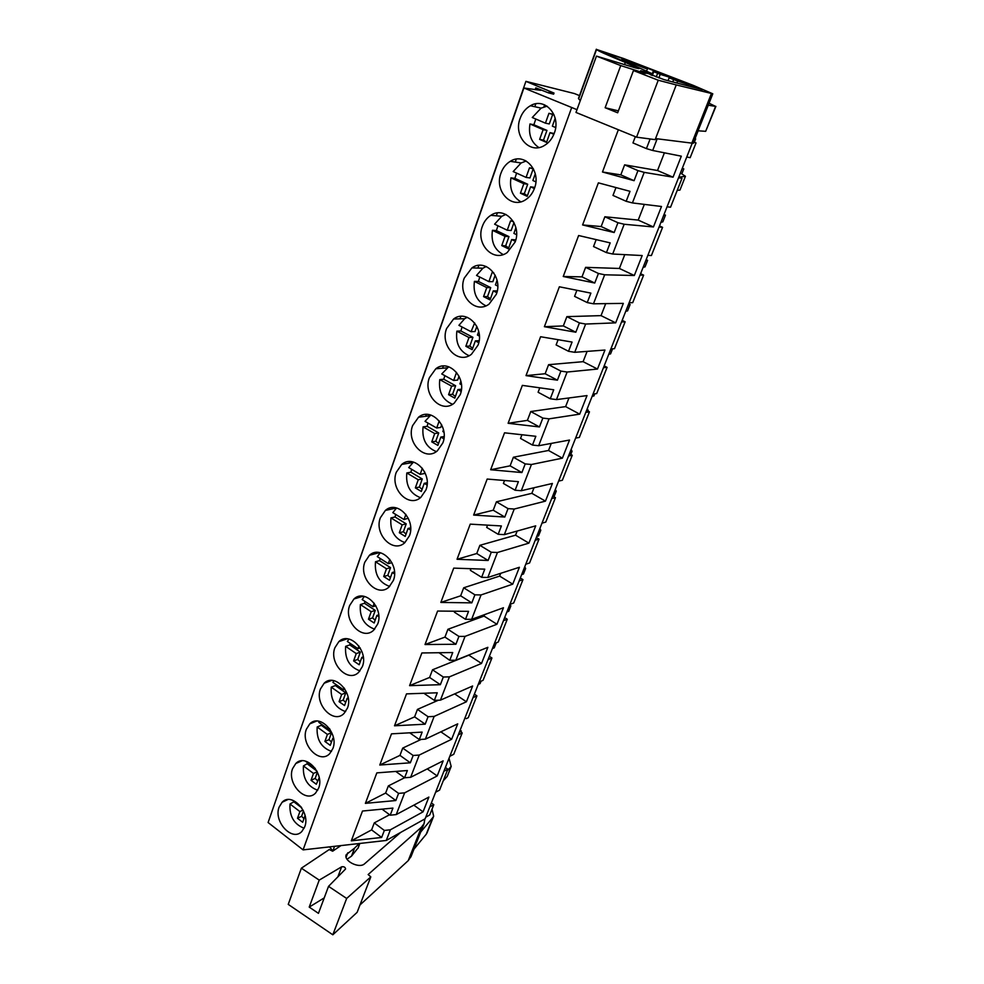 <?xml version="1.0" encoding="UTF-8"?>
<svg xmlns="http://www.w3.org/2000/svg" width="984" height="984" viewBox="0 0 984 984"><rect width="100%" height="100%" fill="white"/><g stroke="black" fill="none" stroke-linecap="round" stroke-linejoin="round"><path stroke-width="1.48" d="M693.732 141.967L696.032 142.926L693.572 142.373M576.993 109.667L523.894 87.994L540.573 90.319L535.8 87.859L548.629 92.939L553.672 94.169L549.22 91.906L554.053 93.086L525.899 81.352L574.447 93.566L579.502 95.62M692.084 143.504L425.113 818.799L386.257 840.459L303.084 849.881L268.103 822.526L523.894 87.994M696.032 142.926L690.178 157.686L686.746 156.997M445.408 767.471L447.843 769.193L439.553 790.115L435.617 792.231M425.752 817.175L429.713 814.973L433.784 804.703L431.373 802.969M667.066 206.788L670.547 207.218L681.998 178.313L678.849 176.972M647.866 255.348L651.408 255.532L662.576 227.341L659.489 225.951M629.145 302.715L632.724 302.666L643.622 275.151L640.596 273.737M610.867 348.926L614.496 348.668L625.135 321.817L622.171 320.353M593.032 394.043L596.698 393.575L607.091 367.364L604.176 365.863M575.615 438.101L579.33 437.425L584.385 424.67L589.465 411.816L586.612 410.303M558.604 481.114L562.356 480.253L572.257 455.248L569.453 453.698M542 523.144L545.763 522.098L555.456 497.67L552.688 496.096M525.751 564.213L529.564 562.996L539.023 539.121L536.317 537.51M509.884 604.361L513.722 602.971L522.971 579.625L520.302 578.002M494.374 643.61L498.224 642.06L507.277 619.243L504.657 617.595M479.196 681.998L483.082 680.301L491.926 657.976L489.356 656.303M466.207 718.664L468.261 717.705L476.908 695.86L474.386 694.163M449.823 756.278L453.759 754.298L457.978 743.646L462.222 732.92L459.737 731.223M525.899 81.352L283.909 777.114M549.22 91.906L548.838 92.988M544.632 104.858L543.894 106.912M524.927 160.367L524.546 161.438M535.8 87.859L535.148 89.692M454.903 318.189L454.633 318.988M437.523 367.696L437.179 368.668M420.586 415.924L420.205 417.007M404.08 462.935L403.674 464.079M387.979 508.777L387.573 509.933M372.284 553.475L371.878 554.619M356.971 597.079L356.577 598.186M342.026 639.637L341.657 640.67M327.438 681.174L327.106 682.133M313.195 721.739L312.887 722.588M299.284 761.358L299.025 762.096M535.8 103.824L534.792 106.715M516.293 159.162L515.272 162.077M497.326 212.987L496.317 215.828M478.851 265.36L477.904 268.054M460.869 316.368L459.995 318.828M443.353 366.036L442.591 368.225M426.293 414.424L425.629 416.306M409.676 461.582L409.135 463.12M393.465 507.559L393.046 508.728M377.659 552.393L377.376 553.18M571.532 107.982L303.084 849.881M554.287 133.184C561.409 115.583 544.865 96.801 530.401 105.743C525.64 108.474 522.209 112.705 520.118 118.424C513.131 136.161 529.97 154.906 544.619 145.349C549.047 142.655 552.27 138.596 554.287 133.184M334.904 647.706C328.619 663.191 347.844 683.376 358.656 672.343L362.383 666.574C368.791 651.064 349.566 630.892 338.865 641.617L334.904 647.706M320.464 688.96C314.277 704.2 333.49 724.495 343.982 713.523L347.45 708.086C353.76 692.822 334.548 672.539 324.154 683.228L320.464 688.96M429.393 377.696C422.616 394.596 441.299 414.067 454.178 403.194L460.204 394.695C467.105 377.831 448.556 358.348 435.801 368.779L429.393 377.696M496.317 294.314C503.341 277.082 485.395 257.87 471.914 267.894L464.239 278.115C457.339 295.421 475.493 314.622 489.109 304.081L496.317 294.314M478.015 345.175C484.989 328.115 466.711 308.767 453.587 319.013L446.588 328.558C439.75 345.679 458.187 365.002 471.434 354.277L478.015 345.175M500.979 173.11C494.005 190.736 511.373 209.629 525.69 199.678C529.675 197.095 532.59 193.331 534.435 188.387C541.532 170.872 524.447 151.942 510.29 161.315C505.985 163.934 502.886 167.87 500.979 173.11M515.112 242.076C522.184 224.684 504.632 205.619 490.807 215.336C486.92 217.845 484.103 221.511 482.357 226.32C475.42 243.798 493.205 262.839 507.191 252.568L515.112 242.076M409.442 535.776C416.121 519.552 397.056 499.712 385.371 510.425L380.377 517.744C373.834 533.968 392.948 553.82 404.756 542.737L409.442 535.776M425.924 489.958C432.689 473.501 413.76 453.784 401.718 464.436L396.306 472.234C389.676 488.704 408.692 508.421 420.844 497.375L425.924 489.958M442.837 442.948C449.676 426.269 430.918 406.675 418.52 417.228L412.64 425.568C405.937 442.259 424.805 461.853 437.327 450.881L442.837 442.948M393.366 580.462C399.959 564.472 380.808 544.521 369.455 555.259L364.855 562.122C358.385 578.112 377.573 598.075 389.037 586.993L393.366 580.462M318.632 788.172C324.757 773.399 305.606 752.932 295.803 763.51L292.592 768.615C286.578 783.35 305.704 803.842 315.606 793.018L318.632 788.172M332.863 748.603C339.099 733.584 319.898 713.203 309.8 723.855L306.368 729.255C300.268 744.248 319.443 764.642 329.64 753.732L332.863 748.603M377.684 624.053C384.191 608.297 364.99 588.235 353.957 598.973L349.701 605.431C343.318 621.175 362.543 641.248 373.674 630.178L377.684 624.053M279.136 807.077C273.22 821.566 292.273 842.144 301.904 831.406L304.72 826.831C310.76 812.304 291.658 791.739 282.137 802.243L279.136 807.077M657.177 138.805L652.675 150.478L681.322 156.185L673.056 177.181L644.212 172.372L632.417 202.925L661.506 206.492L653.438 226.96L624.176 224.254L612.688 254.02L642.183 255.545L634.323 275.508L604.668 274.794L593.475 303.798L623.339 303.38L615.677 322.85L585.652 324.043L574.742 352.309L604.963 350.046L597.472 369.049L567.116 372.038L556.477 399.602L587.018 395.593L579.711 414.141L549.047 418.852L538.666 445.727L569.515 440.045L562.381 458.163L531.422 464.497L521.299 490.721L552.405 483.452L545.443 501.139L514.226 509.036L504.337 534.632L535.714 525.85L528.9 543.131L497.437 552.504L487.793 577.485L519.392 567.276L512.738 584.164L481.053 594.939L471.631 619.33L503.451 607.755L496.945 624.262L465.051 636.377L455.85 660.202L487.867 647.324L481.508 663.462L449.417 676.857L440.438 700.141L472.627 686.008L466.404 701.789L434.153 716.413L425.371 739.156L457.72 723.855L451.644 739.279L419.233 755.06L410.648 777.298L443.144 760.866L437.191 775.958L404.633 792.846L396.244 814.58L390.205 815.195L382.038 809.143M404.633 792.846L398.594 793.387L395.839 800.533L385.63 793.055L388.336 785.921L404.559 777.766M410.648 777.298L404.584 777.778L407.376 770.534L376.835 772.883L365.384 803.362L395.839 800.533M419.233 755.06L413.157 755.478L410.34 762.797L399.959 755.392L402.727 748.086L421.152 739.414M425.371 739.156L419.295 739.525L422.148 732.108L391.497 733.843L379.775 765.023L410.34 762.797M434.153 716.413L428.065 716.709L425.186 724.187L414.608 716.869L417.45 709.39L438.421 700.214M440.438 700.141L434.338 700.374L437.253 692.785L406.503 693.88L394.51 725.798L425.186 724.187M449.417 676.857L443.317 677.029L440.365 684.692L429.602 677.447L432.517 669.796L468.839 655.184L481.508 663.462M455.85 660.202L449.737 660.313L452.726 652.54L421.865 652.958L409.59 685.651L440.365 684.692M465.051 636.377L458.925 636.414L455.912 644.262L444.952 637.103L447.929 629.28L484.054 616.082L496.945 624.262M471.631 619.33L465.493 619.305L468.556 611.347L437.597 611.052L425.026 644.532L455.912 644.262M481.053 594.939L474.903 594.828L471.816 602.86L460.66 595.812L463.71 587.792L499.626 576.095L512.738 584.164M487.793 577.485L481.643 577.313L484.768 569.158L453.722 568.125L440.844 602.429L471.816 602.86M497.437 552.504L491.274 552.245L488.113 560.474L476.748 553.525L479.872 545.321L515.554 535.185L528.9 543.131M504.337 534.632L498.175 534.3L501.385 525.948L470.241 524.14L457.043 559.281L488.113 560.474M514.226 509.036L508.039 508.617L504.804 517.043L493.23 510.216L496.428 501.803L531.852 493.328L545.443 501.139M521.299 490.721L515.112 490.229L518.396 481.668L487.166 479.048L473.648 515.075L504.804 517.043M531.422 464.497L525.222 463.907L521.901 472.554L510.106 465.838L513.39 457.228L548.531 450.475L562.381 458.163M538.666 445.727L532.467 445.063L535.837 436.293L504.534 432.812L490.659 469.749L521.901 472.554M549.047 418.852L542.836 418.089L539.441 426.945L527.412 420.365L530.77 411.533L565.615 406.601L579.711 414.141M556.477 399.602L550.265 398.766L553.721 389.775L522.344 385.384L508.113 423.28L539.441 426.945M567.116 372.038L560.905 371.103L557.411 380.181L545.148 373.736L548.592 364.683L583.106 361.669L597.472 369.049M574.742 352.309L568.518 351.288L572.061 342.063L540.61 336.737L526.01 375.617L557.411 380.181M585.652 324.043L579.428 322.912L575.837 332.223L563.34 325.925L566.87 316.639L601.027 315.63L615.677 322.85M593.475 303.798L587.239 302.58L590.88 293.121L559.367 286.787L544.386 326.7L575.837 332.223M604.668 274.794L598.432 273.466L594.754 283.023L581.999 276.873L585.628 267.353L619.391 268.46L634.323 275.508M612.688 254.02L606.452 252.605L610.178 242.888L578.617 235.52L563.242 276.492L594.754 283.023M624.176 224.254L617.94 222.716L614.164 232.532L601.15 226.554L604.865 216.763L638.21 220.096L653.438 226.96M632.417 202.925L626.168 201.29L630.006 191.327L598.395 182.852L582.589 224.942L614.164 232.532M644.212 172.372L637.964 170.613L634.09 180.687L620.806 174.881L624.619 164.845L657.521 170.515L673.056 177.181M618.346 129.74L602.479 171.991L634.09 180.687M650.129 138.965L646.414 148.609L632.958 142.926L635.332 136.678M652.675 150.478L646.414 148.609M396.244 814.58L428.876 797.077L423.058 811.849L390.377 829.795L386.257 840.459M390.377 829.795L384.35 830.447L381.657 837.446L371.608 829.893L374.264 822.907L389.59 814.74M390.205 815.195L392.936 808.098L362.506 811.037L351.313 840.828L381.657 837.446M658.862 77.908L660.227 74.341L672.798 78.216L664.507 75.042L653.191 71.328L653.757 71.709L652.318 75.497M656.242 76.961L657.644 73.246L660.227 74.341M672.539 78.892L672.798 78.216M688.271 86.051L688.775 84.747L688.099 84.316L669.12 77.834L677.607 81.094L676.869 83.037M672.736 81.943L673.659 79.532M668.025 80.688L669.12 77.834M645.947 68.548L621.851 59.298L645.947 68.548M433.784 804.703L429.823 806.868M447.843 769.193L443.919 771.235M462.222 732.92L458.31 734.827M476.908 695.86L473.021 697.619M491.926 657.976L488.052 659.587M507.277 619.243L503.427 620.695M522.971 579.625L519.158 580.929M539.023 539.121L535.234 540.241M555.456 497.67L551.692 498.617M572.257 455.248L568.543 456.01M589.465 411.816L585.788 412.382M607.091 367.364L603.45 367.708M625.135 321.817L621.531 321.952M643.622 275.151L640.067 275.065M662.576 227.341L659.071 227.009M681.998 178.313L678.554 177.735M680.436 172.95L685.43 176.296L679.944 190.097L677.226 190.367M685.43 176.296L679.218 177.12M460.918 732.022L461.324 731.001L460.204 731.543M478.224 684.446L480.069 683.634L481.041 681.186M492.394 648.604L494.226 647.853L496.194 642.884M506.871 611.999L508.691 611.322L510.831 605.898L509.011 606.562M510.831 605.898L510.032 604.311M521.643 574.619L523.451 574.016L525.64 568.481L523.845 569.072M525.64 568.481L524.755 566.747M536.747 536.428L538.543 535.899L540.782 530.253L538.986 530.757M540.782 530.253L539.884 528.506M554.004 496.834L556.231 491.188L554.459 491.619M556.231 491.188L555.32 489.429M570.782 454.436L572.036 451.262L570.277 451.619M572.036 451.262L571.114 449.503M587.965 411.017L587.19 410.611M588.186 410.463L587.251 408.68M592.147 396.294L593.93 395.937L592.196 396.171M593.93 395.937L594.766 393.821M608.752 354.277L610.572 353.896L608.85 354.031M610.572 353.896L612.589 348.803M625.75 311.301L627.595 310.882L625.898 310.919M627.595 310.882L630.129 304.499L628.432 304.523M643.13 267.34L645.012 266.873L643.339 266.812M645.012 266.873L647.607 260.342L645.922 260.268M660.916 222.359L662.835 221.843L661.174 221.683M662.835 221.843L665.479 215.152L663.831 214.967M681.826 173.885L683.794 168.904L682.158 168.608M694.347 142.225L695.663 138.916L694.999 138.769M695.663 138.916L695.036 138.67M449.024 758.32L451.176 766.45L447.228 770.779M451.176 766.45L447.203 776.438L443.243 780.816M437.191 775.958L427.253 768.898M398.594 793.387L388.336 785.921M365.384 803.362L385.63 793.055M404.584 777.778L395.752 771.419M451.644 739.279L440.857 731.825M413.157 755.478L402.727 748.086M379.775 765.023L399.959 755.392M419.295 739.525L409.701 732.809M466.404 701.789L454.669 693.892M428.065 716.709L417.45 709.39M394.51 725.798L414.608 716.869M434.338 700.374L423.883 693.253M443.317 677.029L432.517 669.796M409.59 685.651L429.602 677.447M449.737 660.313L439.012 652.724M458.925 636.414L447.929 629.28M425.026 644.532L444.952 637.103M484.632 614.606L484.054 616.082M465.493 619.305L454.423 612.208L454.805 611.212M474.903 594.828L463.71 587.792M440.844 602.429L460.66 595.812M500.708 573.315L499.626 576.095M481.643 577.313L470.364 570.326L470.979 568.703M491.274 552.245L479.872 545.321M457.043 559.281L476.748 553.525M517.166 531.04L515.554 535.185M498.175 534.3L486.686 527.424L487.547 525.149M508.039 508.617L496.428 501.803M473.648 515.075L493.23 510.216M534.017 487.744L531.852 493.328M515.112 490.229L503.402 483.464L504.534 480.512M525.222 463.907L513.39 457.228M490.659 469.749L510.106 465.838M551.286 443.403L548.531 450.475M532.467 445.063L520.536 438.433L521.938 434.743M542.836 418.089L530.77 411.533M508.113 423.28L527.412 420.365M568.973 397.954L565.615 406.601M550.265 398.766L538.1 392.259L539.786 387.831M560.905 371.103L548.592 364.683M526.01 375.617L545.148 373.736M587.104 351.386L583.106 361.669M568.518 351.288L556.108 344.929L558.1 339.701M579.428 322.912L566.87 316.639M544.386 326.7L563.34 325.925M605.701 303.625L601.027 315.63M587.239 302.58L574.582 296.368L576.895 290.305M598.432 273.466L585.628 267.353M563.242 276.492L581.999 276.873M624.766 254.647L619.391 268.46M606.452 252.605L593.537 246.553L596.169 239.616M617.94 222.716L604.865 216.763M582.589 224.942L601.15 226.554M644.336 204.389L638.21 220.096M626.168 201.29L612.983 195.422L615.972 187.563M637.964 170.613L624.619 164.845M602.479 171.991L620.806 174.881M664.409 152.815L657.521 170.515M423.058 811.849L413.846 805.146M384.35 830.447L374.264 822.907M351.313 840.828L371.608 829.893M657.644 73.246L653.757 71.709M688.775 84.747L677.607 81.094M682.293 168.264L683.794 168.904M664.015 214.5L665.479 215.152M646.156 259.665L647.607 260.342M628.714 303.81L630.129 304.499M460.143 730.202L461.324 731.001M676.254 84.919L712.785 93.8L693.523 85.473L623.462 58.474L596.562 49.458C597.251 50.528 606.845 54.846 625.332 62.398L639.022 68.659L635.553 67.933L596.452 56.1L575.984 112.447L636.55 137.17L655.159 139.642L676.254 84.919L658.234 80.233L633.462 70.553L617.669 112.791L605.135 107.736L618.395 110.86M655.553 138.596L693.216 143.295M708.148 105.202L715.589 106.395L705.688 131.315L698.025 130.798L708.32 105.103M633.462 70.553L645.504 73.468L620.732 65.584L596.452 56.1M647.226 72.496L651.273 73.333L633.438 65.227C615.062 57.761 605.91 53.64 605.984 52.865L622.835 58.536L702.564 89.765L664.04 79.63L640.67 70.676L647.226 72.496L646.882 73.406M596.329 49.225L578.457 98.498L580.252 100.675M715.589 106.395L709.07 103.222M705.688 131.315L715.897 106.395M658.234 80.233L636.55 137.17M620.732 65.584L605.135 107.736M578.641 98.867L596.562 49.458M340.981 845.588L332.629 851.209L329.259 849.536L301.387 868.183L319.222 880.114L341.632 866.818C343.957 866.424 345.273 867.15 345.581 868.995L328.545 886.338L346.663 898.466L370.808 876.867L368.139 874.555L421.447 827.187L424.079 823.608L424.842 818.946M359.972 904.972L408.225 860.631L411.115 856.363M420.537 832.255L432.948 817.36L426.232 834.26L413.735 849.45L421.275 830.681M358.213 847.753L351.509 856.141L354.523 848.159L359.308 843.509M354.523 848.159L346.245 854.666C343.256 860.631 358.631 868.688 364.252 864.075L400.623 832.452M346.663 898.466L332.826 934.8L357.131 912.328L370.808 876.867M332.826 934.8L288.238 904.382L301.387 868.183M332.973 850.976L334.486 846.326M329.542 846.892L332.813 850.803M432.948 817.36L433.661 816.203L432.013 809.168M426.232 834.26L427.068 832.808M328.545 886.338L318.447 913.349L309.222 907.1L324.216 897.9M319.222 880.114L309.222 907.1M351.509 856.141L347.02 859.253M547.055 106.161L541.114 108.129L532.258 117.502L545.431 123.16L548.937 113.332L554.053 114.87M535.788 119.027L533.857 124.747L529.97 123.972C528.31 134.525 531.262 142.385 538.826 147.538M555.173 118.314L552.368 126.149L555.653 127.551M545.431 123.16L549.269 123.959L552.762 114.193M553.869 134.291L550.031 132.643L546.526 142.409L539.638 139.396L543.488 140.109L546.956 130.405L533.857 124.747M543.488 140.109L546.6 142.225M554.164 133.529L550.031 132.643M539.638 139.396L543.119 129.654L529.97 123.972M543.119 129.654L546.956 130.405M552.664 114.156L548.937 113.332M526.169 161.007L521.102 162.975L513.181 171.56L526.071 177.415L529.49 167.846L533.476 168.904M516.612 173.123L514.878 178.375L510.954 177.858C509.331 188.842 512.615 196.837 520.782 201.806M535.271 173.811L532.873 180.502L535.862 181.855M526.071 177.415L529.958 177.944L533.23 168.781M534.373 188.547L530.597 186.825L527.19 196.333L520.438 193.221L524.324 193.676L527.707 184.229L514.878 178.375M524.324 193.676L527.375 195.816M534.755 187.44L530.597 186.825M520.438 193.221L523.82 183.725L510.954 177.858M523.82 183.725L527.707 184.229M531.397 168.141L529.49 167.846M505.911 214.438L501.717 216.308L494.608 224.18L507.24 230.219L510.561 220.908L513.377 221.535M497.941 225.779L496.403 230.588L492.443 230.305C490.868 241.683 494.448 249.764 503.168 254.548M515.899 227.796L513.894 233.392L516.563 234.672M507.24 230.219L511.151 230.502L513.98 222.605M515.37 241.326L511.692 239.555L508.371 248.804L501.754 245.594L505.678 245.815L508.962 236.615L496.403 230.588M505.678 245.815L508.666 247.98M515.788 239.887L511.692 239.555M501.754 245.594L505.05 236.357L492.443 230.305M505.05 236.357L508.962 236.615M486.256 266.516L482.91 268.202L476.527 275.422L488.9 281.621L492.135 272.556L493.784 272.863M479.774 277.045L478.409 281.436L474.423 281.375C472.91 293.097 476.748 301.252 485.936 305.827M497.068 280.329L495.419 284.893L497.744 286.049M488.9 281.621L492.849 281.67L495.173 275.188M496.834 292.678L493.279 290.883L490.044 299.899L483.562 296.602L487.511 296.59L490.721 287.635L478.409 281.436M487.511 296.59L490.438 298.792M497.264 290.92L493.279 290.883M483.562 296.602L486.772 287.611L474.423 281.375M486.772 287.611L490.721 287.635M467.203 317.279L464.657 318.705L458.913 325.323L471.053 331.694L474.669 322.937M462.086 326.983L460.869 330.968L456.871 331.141C455.42 343.133 459.491 351.325 469.073 355.716M478.716 331.46L477.437 335.04L479.368 336.061M471.053 331.694L475.014 331.522L476.859 326.368M478.753 342.678L475.346 340.882L472.197 349.664L465.85 346.282L469.823 346.048L472.947 337.327L460.869 330.968M469.823 346.048L472.689 348.274M465.85 346.282L468.974 337.524L456.871 331.141M468.974 337.524L472.947 337.327M475.346 340.882L479.134 340.673M448.729 366.761L441.754 373.957L453.649 380.476L456.539 372.358M444.842 375.654L443.784 379.246L439.762 379.615C438.384 391.841 442.652 400.07 452.554 404.276M460.869 381.251L459.909 383.908L461.434 384.732M453.649 380.476L457.646 380.095L459.036 376.22M461.115 391.374L457.868 389.59L454.805 398.139L448.581 394.695L452.578 394.252L455.617 385.74L443.784 379.246M452.578 394.252L455.395 396.49M448.581 394.695L451.619 386.146L439.762 379.615M451.619 386.146L455.617 385.74M457.868 389.59L461.422 389.209M430.82 415.014L425.026 421.361L436.687 428.015L439.221 420.918M428.052 423.083L427.13 426.306L423.083 426.872C421.792 439.282 426.22 447.511 436.355 451.582M443.464 429.75L442.837 431.521L443.919 432.136M436.687 428.015L440.709 427.425L441.668 424.768M443.882 438.803L440.844 437.056L437.855 445.395L431.755 441.877L435.777 441.238L438.741 432.948L427.13 426.306M435.777 441.238L438.532 443.501M431.755 441.877L434.719 433.55L423.083 426.872M434.719 433.55L438.741 432.948M440.844 437.056L444.104 436.552M413.464 462.074L408.717 467.572L420.156 474.362L422.345 468.236M411.681 469.331L410.894 472.197L406.822 472.96C405.605 485.481 410.168 493.722 420.488 497.67M426.515 477.006L426.785 478.298M420.156 474.362L424.202 473.587L424.744 472.074M427.044 485.014L424.239 483.341L421.324 491.471L415.346 487.879L419.381 487.055L422.271 478.962L410.894 472.197M419.381 487.055L422.099 489.331M415.346 487.879L418.237 479.762L406.822 472.96M418.237 479.762L422.271 478.962M424.239 483.341L427.179 482.75M396.613 507.965L392.813 512.652L404.043 519.564L405.888 514.374M395.716 514.435L395.039 516.957L390.956 517.904C389.824 530.511 394.473 538.74 404.916 542.602M404.043 519.564L408.249 518.187M410.611 530.044L408.053 528.469L405.211 536.403L399.332 532.75L403.391 531.741L406.22 523.857L395.039 516.957M403.391 531.741L406.06 534.041M399.332 532.75L402.161 524.829L390.956 517.904M402.161 524.829L406.22 523.857M408.053 528.469L410.636 527.842M380.279 552.737L377.29 556.624L388.311 563.66L389.849 559.355M380.156 558.457L379.578 560.646L375.482 561.753C374.424 574.398 379.147 582.626 389.652 586.415M394.535 573.955L392.272 572.504L389.492 580.24L383.723 576.526L387.794 575.345L390.55 567.645L379.578 560.646M387.794 575.345L390.414 577.669M388.311 563.66L391.915 562.663M383.723 576.526L386.478 568.789L375.482 561.753M386.478 568.789L390.55 567.645M392.272 572.504L394.486 571.864M364.4 596.427L362.149 599.551L372.961 606.685L374.203 603.217M364.966 601.409L364.486 603.278L360.378 604.557C359.394 617.202 364.166 625.406 374.683 629.17M378.815 616.759L376.86 615.455L374.154 623.007L368.483 619.243L372.579 617.903L375.261 610.388L364.486 603.278M372.579 617.903L375.138 620.24M372.961 606.685L375.839 605.775M368.483 619.243L371.177 611.704L360.378 604.557M371.177 611.704L375.261 610.388M376.86 615.455L378.692 614.865M348.988 639.071L347.352 641.457L357.979 648.69L358.926 646.033M350.132 643.339L349.763 644.914L345.63 646.34C344.707 658.948 349.504 667.127 360.009 670.891M363.44 658.505L361.817 657.398L359.172 664.766L353.613 660.941L357.709 659.452L360.341 652.121L349.763 644.914M357.709 659.452L360.23 661.801M357.979 648.69L360.169 647.915M353.613 660.941L356.233 653.585L345.63 646.34M356.233 653.585L360.341 652.121M361.817 657.398L363.281 656.869M333.994 680.707L332.924 682.367L343.354 689.698L344.031 687.804M335.667 684.298L335.372 685.565L331.239 687.139C330.378 699.673 335.163 707.84 345.618 711.629M348.397 699.23L347.131 698.332L344.548 705.54L339.086 701.666L343.195 700.042L345.753 692.871L335.372 685.565M343.195 700.042L345.679 702.391M343.354 689.698L344.892 689.095M339.086 701.666L341.645 694.483L331.239 687.139M341.645 694.483L345.753 692.871M347.131 698.332L348.213 697.914M319.406 721.358L318.816 722.342L329.074 729.747L329.48 728.591M321.534 724.298L321.313 725.282L317.168 726.991C316.368 739.439 321.141 747.569 331.51 751.419M333.65 738.959L332.789 738.332L330.267 745.355L324.892 741.444L329.013 739.673L331.522 732.674L321.313 725.282M329.013 739.673L331.448 742.047M329.074 729.747L330.009 729.353M324.892 741.444L327.401 734.421L317.168 726.991M327.401 734.421L331.522 732.674M332.789 738.332L333.49 738.025M305.224 761.062L315.274 768.418M307.721 763.387L303.429 765.933C302.666 778.258 307.414 786.364 317.684 790.275M316.848 771.001L307.574 764.101M319.222 777.729L316.307 784.26L311.03 780.312L315.163 778.405L317.401 772.132M315.163 778.405L317.561 780.779M311.03 780.312L313.478 773.449L303.429 765.933M313.478 773.449L317.217 771.739M294.241 801.591L289.997 804.002C289.284 816.166 293.995 824.248 304.118 828.245M292.31 800.115L300.981 806.745M301.744 807.839L294.154 802.034M305.077 815.588L302.678 822.28L297.488 818.282L301.621 816.265L303.49 811.025M301.621 816.265L303.982 818.651M297.488 818.282L299.886 811.579L289.997 804.002M299.886 811.579L303.023 810.053M691.678 143.455L711.395 93.578M624.483 64.698L625.332 62.398M640.067 72.164L640.326 71.475M622.503 59.409L622.835 58.536M692.244 87.109L692.847 85.559M408.225 860.631L421.447 827.187M337.844 876.929L341.632 866.818M346.122 857.261L347.807 852.759M646.685 70.823L647.398 68.905M621.47 60.307L621.851 59.298M541.114 108.129L530.401 105.743M347.168 638.813L338.865 641.617M331.669 680.424L324.154 683.228M446.945 367.868L435.801 368.779M482.91 268.202L471.914 267.894M464.657 318.705L453.587 319.013M521.102 162.975L510.29 161.315M501.717 216.308L490.807 215.336M396.552 507.953L385.371 510.425M412.972 462.443L401.718 464.436M429.713 415.765L418.52 417.228M379.59 552.602L369.455 555.259M301.99 760.792L295.803 763.51M316.614 721.075L309.8 723.855M363.133 596.206L353.957 598.973M287.758 799.611L282.137 802.243M651.691 75.264L653.179 71.34M693.179 143.369L698.148 130.81M708.296 105.153L712.785 93.8M650.682 74.882L651.273 73.333M410.894 856.916L413.957 849.192M421.066 831.222L424.079 823.608M358.004 848.319L359.837 843.448M426.958 833.079L433.661 816.203"/></g></svg>
